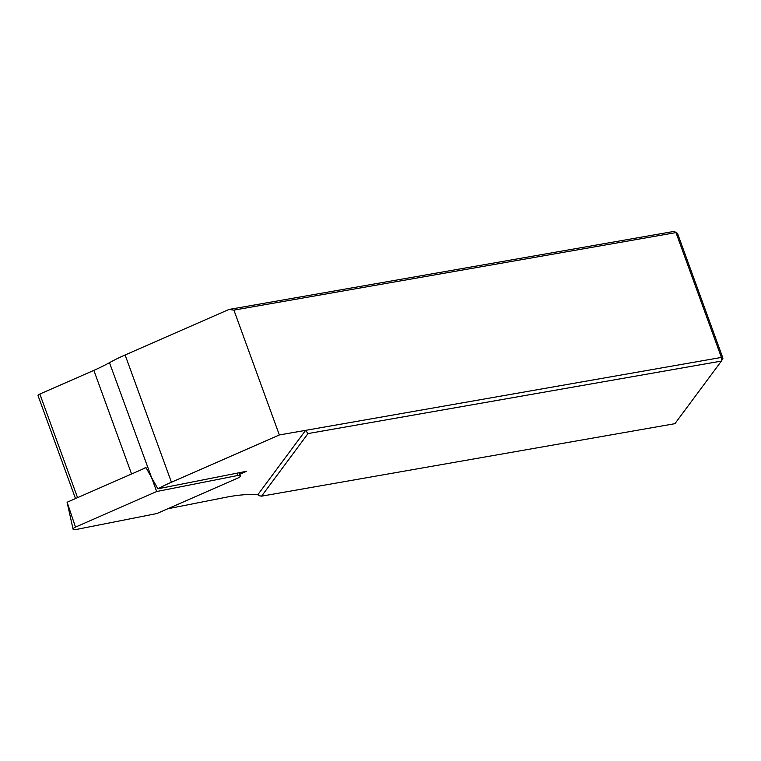 <?xml version="1.0" encoding="UTF-8"?>
<svg xmlns="http://www.w3.org/2000/svg" width="761" height="761" viewBox="0 0 761 761"><rect width="100%" height="100%" fill="white"/><g stroke="black" fill="none" stroke-linecap="round" stroke-linejoin="round"><path stroke-width="1.14" d="M167.905 508.709A73.446 25.123 160 0 0 171.663 508.006L226.122 497.247A78.031 26.692 -20 0 1 257.808 494.755L305.599 430.355L279.344 434.959L171.434 482.236A73.446 25.123 160 0 0 157.888 488.809L246.621 471.268L239.696 474.303M75.501 498.569L38.05 395.682A2.759 0.942 -20 0 1 39.848 394.036L93.85 370.379A73.446 25.123 160 0 0 109.479 362.674A73.446 25.123 -20 0 1 125.108 354.968L228.985 309.451L674.179 231.382L675.968 232.59L233.903 310.117L279.344 434.959M228.985 309.451L233.903 310.117M261.575 496.162L308.024 433.57L305.599 430.355L721.409 357.432L721.39 361.085L674.931 423.677L261.575 496.162L258.797 495.649L257.808 494.755M722.95 358.222L721.409 357.432L675.968 232.59L677.509 233.38L722.95 358.222L721.39 361.085L308.024 433.57M677.509 233.38L674.179 231.382M141.86 469.489A73.446 25.123 160 0 0 145.865 467.387L157.888 488.809M238.041 475.444L156.68 491.52L75.501 527.097A3.672 1.256 -20 0 0 73.094 529.228A3.672 1.256 -20 0 0 75.52 529.618L156.88 513.542L238.06 477.965A3.672 1.256 160 0 0 240.428 475.73A3.672 1.256 160 0 0 238.041 475.444L237.061 473.161M109.479 362.674L156.68 491.52M67.149 502.289L75.501 527.097M146.026 467.663L67.149 502.222M77.565 497.665L39.848 394.036M131.567 473.998L93.85 370.379M171.434 482.236L125.108 354.968M238.906 472.79L240.428 475.73M67.092 502.279L73.094 529.228"/></g></svg>
